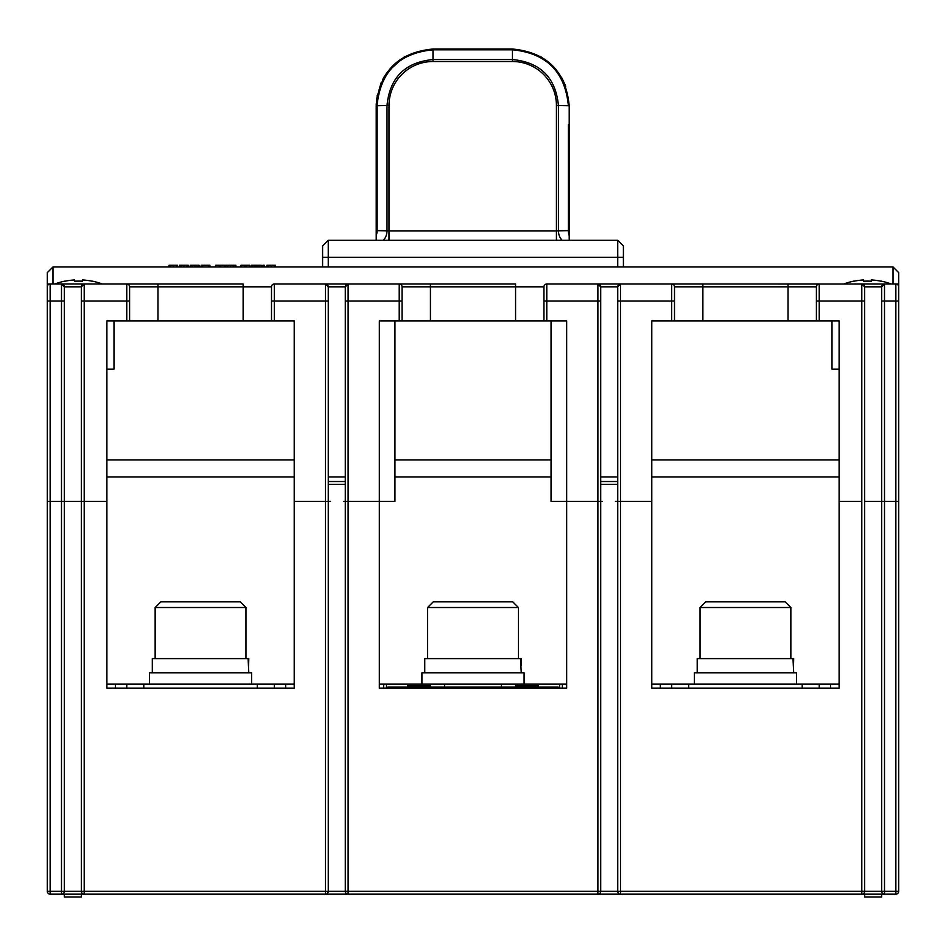 <?xml version="1.0" encoding="UTF-8"?>
<svg xmlns="http://www.w3.org/2000/svg" width="946" height="946" viewBox="0 0 946 946"><rect width="100%" height="100%" fill="white"/><g stroke="black" fill="none" stroke-linecap="round" stroke-linejoin="round"><path stroke-width="1.42" d="M294.206 495.704L294.206 320.883L294.206 501.38L328.262 501.38L328.262 891.321A2.838 2.838 0 0 1 325.424 894.159L325.424 301.017L328.262 301.017L328.262 286.863L328.262 501.38L329.681 501.38L294.206 501.38L294.206 688.12L106.898 688.12L106.898 501.38L47.3 501.38L47.3 283.989L54.821 283.989L52.976 283.989L52.976 266.961L893.024 266.961L898.7 272.637L898.7 301.017L898.7 283.989L897.872 284.817M626.252 283.989L597.837 283.989L600.71 286.863L600.71 501.38L602.129 501.38L600.71 501.38L600.71 891.321A2.838 2.838 0 0 1 597.872 894.159L84.194 894.159A2.838 2.838 0 0 1 81.356 891.321L81.356 501.38L64.328 501.38L64.328 286.863L64.328 301.017L61.49 301.017L61.49 501.38L64.328 501.38L64.328 891.321A2.838 2.838 0 0 1 61.49 894.159L84.194 894.159L81.356 894.159L81.356 896.997L64.328 896.997L64.328 894.159L50.138 894.159A2.838 2.838 0 0 1 47.3 891.321L47.3 501.38L50.138 501.38L50.138 891.321L61.49 891.321L61.49 501.38L50.138 501.38L50.138 301.017L47.3 301.017L47.3 283.989L61.49 284.025A2.838 2.826 180 0 1 64.328 286.863L61.455 283.989A2.838 2.826 -90 0 1 63.477 284.841M882.523 284.841A2.838 2.826 90 0 1 884.545 283.989L895.862 283.989A2.838 2.838 0 0 1 898.7 286.827L898.7 501.38L864.644 501.38L864.644 891.321A2.838 2.838 0 0 1 861.806 894.159A2.838 2.838 0 0 0 864.644 891.321A2.838 2.838 0 0 1 861.806 894.159L884.51 894.159L881.672 894.159L881.672 896.997L864.644 896.997L864.644 894.159L864.644 896.997L864.644 894.159L597.872 894.159L597.872 891.321L600.71 891.321A2.838 2.838 0 0 1 597.872 894.159L620.576 894.159A2.838 2.838 0 0 1 617.738 891.321L617.738 501.38L616.319 501.38L620.576 501.38L617.738 501.38L617.738 286.863L620.576 284.025A2.838 2.826 180 0 0 617.738 286.863M895.862 894.159L884.51 894.159A2.838 2.838 0 0 1 881.672 891.321L881.672 501.38L884.51 501.38L884.51 891.321L898.7 891.321A2.838 2.838 0 0 1 895.862 894.159L895.862 501.38L898.7 501.38L898.7 891.321A2.838 2.838 0 0 1 895.862 894.159M82.207 284.841A2.838 2.826 90 0 1 84.229 283.989L76.815 283.989L84.194 284.025A2.838 2.826 180 0 0 81.356 286.863L81.356 501.38L84.194 501.38L84.194 891.321L328.262 891.321A2.838 2.838 0 0 1 325.424 894.159L348.128 894.159A2.838 2.838 0 0 1 345.29 891.321L345.29 501.38L343.871 501.38L348.128 501.38L345.29 501.38L345.29 286.863L348.163 283.989L399.212 283.989A2.838 2.838 0 0 1 402.05 286.827L402.05 320.883L543.95 320.883L543.95 286.827A2.838 2.838 0 0 1 546.788 283.989L597.872 283.989L597.872 301.017L543.95 301.017M881.672 894.159L881.672 896.997L881.672 894.159L873.158 894.159M345.29 481.514L328.262 481.514M64.328 891.321A2.838 2.838 0 0 1 61.49 894.159L61.49 891.321L81.356 891.321A2.838 2.838 0 0 0 84.194 894.159L84.194 891.321L81.356 891.321A2.838 2.838 0 0 0 84.194 894.159M861.806 894.159L861.806 501.38L839.102 501.38L839.102 688.12L651.794 688.12L651.794 501.38L620.576 501.38L620.576 891.321L884.51 891.321L884.51 894.159M600.71 501.38L566.654 501.38L566.654 688.12L379.346 688.12L379.346 501.38L348.128 501.38L348.128 891.321L597.872 891.321L597.872 501.38L600.71 501.38M325.424 894.159A2.838 2.838 0 0 0 328.262 891.321L345.29 891.321A2.838 2.838 0 0 0 348.128 894.159L348.128 891.321L345.29 891.321A2.838 2.838 0 0 0 348.128 894.159M617.738 481.514L600.71 481.514L617.738 481.514M558.14 688.12L558.14 687.103L413.402 687.103L413.402 688.12M413.402 687.103L387.86 687.103L387.86 688.12M532.598 687.103L532.598 688.12M126.764 688.12L126.764 684.147L285.692 684.147L285.692 688.12M126.764 684.147L115.412 684.147L115.412 688.12M257.312 684.147L257.312 688.12M143.792 684.147L143.792 688.12M671.66 688.12L671.66 684.147L830.588 684.147L830.588 688.12M671.66 684.147L660.308 684.147L660.308 688.12M802.208 684.147L802.208 688.12M688.688 684.147L688.688 688.12M538.274 687.103L538.274 685.85L515.57 685.85L515.57 687.103M430.43 687.103L430.43 685.85L407.726 685.85L407.726 687.103M651.794 476.973L839.102 476.973M839.102 684.147L830.588 684.147M660.308 684.147L651.794 684.147M394.955 476.973L551.045 476.973M566.654 684.147L379.346 684.147M106.898 476.973L294.206 476.973M294.206 684.147L285.692 684.147M115.412 684.147L106.898 684.147M569.208 240.284L569.208 105.763C565.85 71.293 546.93 52.361 512.448 49.003L512.614 49.003M383.201 240.284A11.352 8.029 90 0 0 386.997 230.812L376.224 230.635L376.224 105.763L376.224 240.284M569.208 235.672A11.352 8.029 90 0 1 568.38 230.812L568.38 124.742M569.208 230.635L558.436 230.812A11.352 8.029 -90 0 0 562.231 240.284M512.448 49.003C546.93 52.373 565.85 71.293 569.208 105.763L568.38 105.739C565.058 71.766 546.421 53.13 512.448 49.807L512.448 49.003L432.984 49.003C398.503 52.361 379.583 71.293 376.224 105.763C379.583 71.293 398.503 52.373 432.984 49.003L432.984 59.539C405.054 62.27 389.717 77.596 386.997 105.526L389.007 105.514L389.007 230.883L386.997 230.812L386.997 105.526L377.052 105.739L377.052 230.812A11.352 8.029 -90 0 1 376.224 235.672M389.007 105.514A43.989 43.977 180 0 1 432.972 61.514L432.984 59.539L512.448 59.539L512.448 49.807L432.984 49.807C399.011 53.13 380.375 71.766 377.052 105.739L376.224 105.763L376.26 103.693M377.04 96.196L377.158 95.522M432.972 61.514L512.46 61.514L512.448 59.539C540.379 62.27 555.716 77.596 558.436 105.526L558.436 230.812L556.425 230.883L556.425 105.514L568.38 105.739M52.976 266.961L47.3 272.637L47.3 283.989L48.128 284.817M651.794 495.704L651.794 320.883L651.794 501.38L620.576 501.38L620.576 301.017L617.738 301.017M615.468 501.38L616.319 501.38M600.71 476.973L617.738 476.973M640.442 283.989L861.806 284.025A2.838 2.826 180 0 1 864.644 286.863L861.771 283.989A2.838 2.826 -90 0 1 863.793 284.841M543.95 320.883L546.788 320.883L546.788 283.989A2.838 2.838 0 0 0 543.95 286.827L515.57 286.827L515.57 283.989L390.698 283.989M55.814 283.989L157.982 283.989L157.982 286.827L243.122 286.827L243.122 283.989L126.764 283.989A2.838 2.838 0 0 1 129.602 286.827L129.602 320.883L243.122 320.883L243.122 286.827L271.502 286.827A2.838 2.838 0 0 1 274.34 283.989L366.374 283.989L325.389 283.989L325.424 301.017L271.502 301.017L271.502 286.827A2.838 2.838 0 0 1 274.34 283.989L274.34 320.883L271.502 320.883L271.502 301.017M898.7 301.017L895.862 301.017L895.862 283.989L898.7 283.989L895.862 283.989A2.838 2.838 0 0 1 898.7 286.827M884.545 283.989L881.672 286.863A2.838 2.826 180 0 1 884.51 284.025L856.13 283.989M788.018 320.883L788.018 286.827L816.398 286.827A2.838 2.838 0 0 1 819.236 283.989L819.236 301.017L816.398 301.017L816.398 286.827A2.838 2.838 0 0 1 819.236 283.989L788.018 283.989L788.018 286.827L674.498 286.827L674.498 320.883L816.398 320.883L816.398 301.017L816.398 320.883L839.102 320.883L839.102 501.38L861.806 501.38L861.806 301.017L819.236 301.017L819.236 320.883M702.878 320.883L702.878 283.989L671.66 283.989A2.838 2.838 0 0 1 674.498 286.827A2.838 2.838 0 0 0 671.66 283.989L620.611 283.989A2.838 2.826 90 0 0 618.589 284.841M515.57 320.883L515.57 286.827L430.43 286.827L430.43 283.989L399.212 283.989L399.212 301.017L345.29 301.017M353.804 283.989L325.389 283.989A2.838 2.826 -90 0 1 327.411 284.841M869.185 283.989L854.427 283.989L869.185 283.989M893.024 283.989L893.024 266.961M884.51 284.025L884.51 301.017L895.862 301.017L895.862 501.38L884.51 501.38L884.51 301.017L881.672 301.017L881.672 501.38L864.644 501.38L864.644 286.863L864.644 501.38M881.672 286.863L881.672 301.017L881.672 286.863M674.498 320.883L651.794 320.883M839.102 473L839.102 320.883M832.007 320.883L832.007 369.129L839.102 369.129L839.102 459.945L651.794 459.945M106.898 473L106.898 320.883L106.898 501.38L84.194 501.38L84.194 301.017L81.356 301.017L81.356 286.863L84.229 283.989M329.681 501.38L330.532 501.38M328.262 476.973L345.29 476.973M346.141 284.841A2.838 2.826 90 0 1 348.163 283.989L348.128 284.025A2.838 2.826 180 0 0 345.29 286.863M402.05 320.883L379.346 320.883L379.346 501.38L348.128 501.38L348.128 284.025M379.346 501.38L394.955 501.38L394.955 320.883M551.045 320.883L551.045 501.38L597.872 501.38L597.872 301.017L600.71 301.017M597.837 283.989A2.838 2.826 -90 0 1 599.859 284.841M617.738 266.961L617.738 240.284L328.262 240.284L322.586 245.96L322.586 266.961M617.738 240.284L623.414 245.96L623.414 257.312L322.586 257.312M623.414 266.961L623.414 257.312M328.262 266.961L328.262 240.284M566.654 495.704L566.654 320.883L546.788 320.883M566.654 320.883L566.654 501.38M379.346 495.704L379.346 320.883M394.955 459.945L551.045 459.945M113.993 320.883L113.993 369.129L106.898 369.129L106.898 459.945L294.206 459.945M243.122 320.883L271.502 320.883M294.206 320.883L274.34 320.883M129.602 320.883L106.898 320.883M50.138 283.989A2.838 2.838 0 0 0 47.3 286.827A2.838 2.838 0 0 1 50.138 283.989L50.138 301.017L61.49 301.017L61.49 284.025M82.349 281.21A64.612 55.956 180 0 0 74.687 281.21A64.612 55.956 180 0 1 82.349 281.21L82.349 279.945A68.006 68.006 0 0 1 92.081 281.21L92.14 281.104A68.112 68.112 0 0 1 102.215 283.989M74.687 281.21L74.687 279.945A68.006 68.006 0 0 0 64.955 281.21L64.896 281.104A68.112 68.112 0 0 0 54.821 283.989M871.313 281.21A64.612 55.956 180 0 0 863.651 281.21A64.612 55.956 180 0 1 871.313 281.21L871.313 279.945A68.006 68.006 0 0 1 881.045 281.21L881.104 281.104A68.112 68.112 0 0 1 891.179 283.989M863.651 281.21L863.651 279.945A68.006 68.006 0 0 0 853.919 281.21L853.86 281.104A68.112 68.112 0 0 0 843.785 283.989M177.564 266.961L177.564 265.258L169.05 265.258L169.05 266.961M170.528 265.258L170.528 266.961M179.468 266.961L179.468 265.258L188.254 265.258L188.254 266.961M199.098 266.961L199.098 265.258L190.205 265.258L190.205 266.961M209.906 266.961L209.906 265.258L201.155 265.258L201.155 266.961M202.633 265.258L202.633 266.961M208.427 265.258L208.427 266.961M224.427 266.961L224.427 265.258L219.259 265.258L219.259 266.961M220.737 265.258L220.737 266.961M219.259 265.258L215.582 265.258L215.582 266.961M235.885 266.961L235.885 265.258L225.207 265.258L225.207 266.961M249.85 266.961L249.85 265.258L244.683 265.258L244.683 266.961M246.161 265.258L246.161 266.961M244.683 265.258L241.005 265.258L241.005 266.961M261.226 266.961L261.226 265.258L251.388 265.258L251.388 266.961M252.866 265.258L252.866 266.961M259.37 265.258L259.37 266.961M264.348 266.961L264.348 265.258L262.87 265.258L262.87 266.961M275.475 266.961L275.475 265.258L266.961 265.258L266.961 266.961M268.428 265.258L268.428 266.961M245.96 607.521L155.144 607.521L160.82 601.845L240.284 601.845L245.96 607.521L245.96 658.605M155.144 607.521L155.144 658.605M152.306 672.795L152.306 658.605L248.798 658.605L248.621 665.7M248.1 658.605L248.798 672.795M149.468 684.147L149.468 672.795L251.636 672.795L251.636 684.147M444.62 684.147L444.62 687.103M501.38 684.147L501.38 687.103M518.408 607.521L427.592 607.521L433.268 601.845L512.732 601.845L518.408 607.521L518.408 658.605M427.592 607.521L427.592 658.605M424.754 672.795L424.754 658.605L521.246 658.605L521.069 665.7M520.548 658.605L521.246 672.795M421.916 684.147L421.916 672.795L524.084 672.795L524.084 684.147M790.856 607.521L700.04 607.521L705.716 601.845L785.18 601.845L790.856 607.521L790.856 658.605M700.04 607.521L700.04 658.605M697.202 672.795L697.202 658.605L793.694 658.605L793.517 665.7M792.996 658.605L793.694 672.795M694.364 684.147L694.364 672.795L796.532 672.795L796.532 684.147M50.138 891.321L50.138 894.159A2.838 2.838 0 0 1 47.3 891.321L50.138 891.321M345.29 484.352L328.262 484.352M600.71 891.321L620.576 891.321L620.576 894.159M559.559 688.12L559.559 684.147M386.441 684.147L386.441 688.12M617.738 484.352L600.71 484.352M396.374 688.12L396.374 687.103M549.626 687.103L549.626 688.12M274.34 684.147L274.34 688.12M819.236 684.147L819.236 688.12M556.425 240.284L556.425 230.883L389.007 230.883L389.007 240.284M512.46 61.514A43.989 43.977 180 0 1 556.425 105.514M620.576 284.025L620.576 301.017L671.66 301.017L671.66 283.989M617.738 286.827L600.71 286.827M881.672 286.827L864.644 286.827M864.644 301.017L861.806 301.017L861.806 284.025M671.66 320.883L671.66 301.017L674.498 301.017M84.194 284.025L84.194 301.017L126.764 301.017L126.764 283.989M129.602 301.017L126.764 301.017L126.764 320.883M157.982 320.883L157.982 286.827L129.602 286.827M325.389 283.989L328.262 286.863A2.838 2.826 180 0 0 325.424 284.025M345.29 286.827L328.262 286.827M402.05 301.017L399.212 301.017L399.212 320.883M430.43 320.883L430.43 286.827L402.05 286.827M600.71 286.863A2.838 2.826 180 0 0 597.872 284.025M81.356 286.827L64.328 286.827M176.666 265.258L176.666 266.961M173.39 266.961L173.39 265.258M187.864 265.258L187.864 266.961M186.492 265.258L186.492 266.961M183.891 265.258L183.891 266.961M181.325 265.258L181.325 266.961M179.894 265.258L179.894 266.961M190.82 265.258L190.82 266.961M198.577 265.258L198.577 266.961M197.111 265.258L197.111 266.961M194.971 265.258L194.971 266.961M192.428 265.258L192.428 266.961M225.846 265.258L225.846 266.961M235.199 265.258L235.199 266.961M233.26 265.258L233.26 266.961M230.552 265.258L230.552 266.961M227.726 265.258L227.726 266.961M257.891 265.258L257.891 266.961M256.815 265.258L256.815 266.961M256.07 265.258L256.07 266.961M255.396 265.258L255.396 266.961M254.58 266.961L254.58 265.258M274.565 265.258L274.565 266.961M271.301 266.961L271.301 265.258M562.397 688.12L562.397 684.147M383.603 688.12L383.603 684.147M565.72 86.181L561.51 77.217M556.035 69.401L540.568 56.464M404.722 56.535L387.411 71.92M387.352 72.002L384.041 77.028M383.97 77.134L382.74 79.369M380.978 83.012L376.662 98.762M376.579 99.472L376.496 100.205"/></g></svg>

